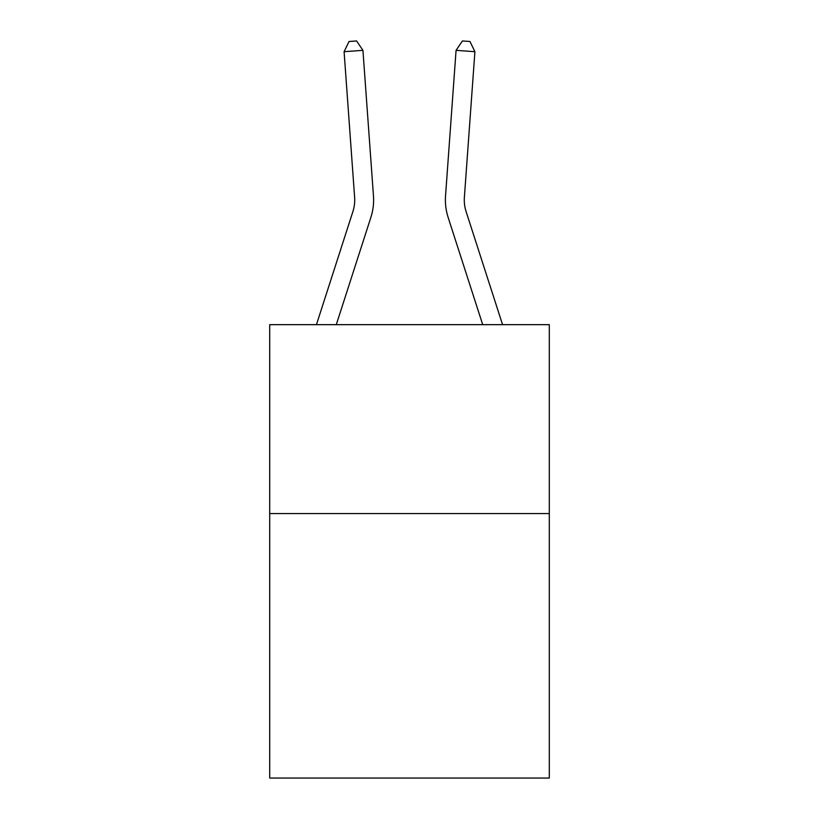 <?xml version="1.0" encoding="UTF-8"?>
<svg xmlns="http://www.w3.org/2000/svg" width="819" height="819" viewBox="0 0 819 819"><rect width="100%" height="100%" fill="white"/><g stroke="black" fill="none" stroke-linecap="round" stroke-linejoin="round"><path stroke-width="1.23" d="M549.293 513.574L549.293 778.05L269.707 778.05L269.707 324.662L549.293 324.662L549.293 513.574L269.707 513.574M316.441 324.662L352.897 211.578A37.787 37.787 0 0 0 354.617 197.256L344.093 51.699L362.93 50.338L373.464 195.895A56.675 56.675 0 0 1 370.874 217.373L336.292 324.662M502.559 324.662L466.103 211.578A37.787 37.787 0 0 1 464.383 197.256L474.907 51.699L456.07 50.338L445.536 195.895A56.675 56.675 0 0 0 448.126 217.373L482.708 324.662M352.897 211.578A37.787 37.787 0 0 0 354.617 197.256A37.787 37.787 0 0 1 352.897 211.578A37.787 37.787 0 0 0 354.617 197.256A37.787 37.787 0 0 1 352.897 211.578A37.787 37.787 0 0 0 354.617 197.256A37.787 37.787 0 0 1 352.897 211.578A37.787 37.787 0 0 0 354.617 197.256M456.07 50.338L445.536 195.895L456.07 50.338L445.536 195.895L456.07 50.338L445.536 195.895L456.07 50.338L445.536 195.895L456.07 50.338L462.428 40.95L469.963 41.493L474.907 51.699M466.103 211.578A37.787 37.787 0 0 1 464.383 197.256A37.787 37.787 0 0 0 466.103 211.578A37.787 37.787 0 0 1 464.383 197.256A37.787 37.787 0 0 0 466.103 211.578A37.787 37.787 0 0 1 464.383 197.256A37.787 37.787 0 0 0 466.103 211.578A37.787 37.787 0 0 1 464.383 197.256M344.093 51.699L349.037 41.493L356.572 40.95L362.93 50.338"/></g></svg>
